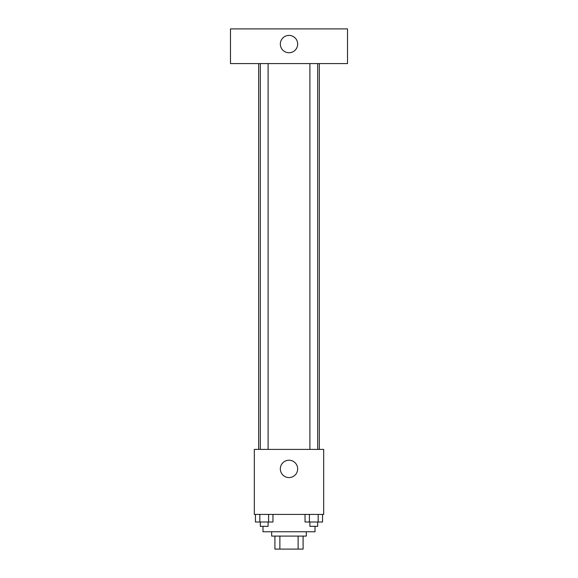 <?xml version="1.0" encoding="UTF-8"?>
<svg xmlns="http://www.w3.org/2000/svg" width="578" height="578" viewBox="0 0 578 578"><rect width="100%" height="100%" fill="white"/><g stroke="black" fill="none" stroke-linecap="round" stroke-linejoin="round"><path stroke-width="0.87" d="M298.125 536.095L298.125 549.1L274.911 549.1L274.911 536.095M298.125 549.1L303.089 549.1L303.089 536.095L303.089 549.1M306.34 531.76L306.34 536.095L271.66 536.095L271.66 531.76M279.875 536.095L279.875 549.1M262.99 526.341L262.99 531.76L315.01 531.76L315.01 526.341M323.68 514.42L254.32 514.42L254.32 449.395L323.68 449.395L323.68 514.42M297.67 468.903A8.67 8.67 0 0 1 284.665 476.409A8.67 8.67 0 0 1 284.665 461.396A8.67 8.67 0 0 1 297.67 468.903M319.345 63.58L319.345 449.395M309.895 449.395L309.895 63.58M268.105 63.58L268.105 449.395M347.523 63.58L230.478 63.58L230.478 28.9L347.523 28.9L347.523 63.58M289 35.403A8.67 8.67 0 0 1 296.507 48.407A8.67 8.67 0 0 1 281.493 48.407A8.67 8.67 0 0 1 289 35.403M322.553 514.42L322.553 522.006L305.04 522.006L305.04 514.42M318.175 514.42L318.175 522.006M309.418 514.42L309.418 522.006M317.698 522.006L317.698 526.341L309.895 526.341L309.895 522.006M272.961 514.42L272.961 522.006L255.447 522.006L255.447 514.42M268.582 514.42L268.582 522.006M259.825 514.42L259.825 522.006M268.105 522.006L268.105 526.341L260.302 526.341L260.302 522.006M258.655 63.58L258.655 449.395M317.698 449.395L317.698 63.58M260.302 63.58L260.302 449.395"/></g></svg>
